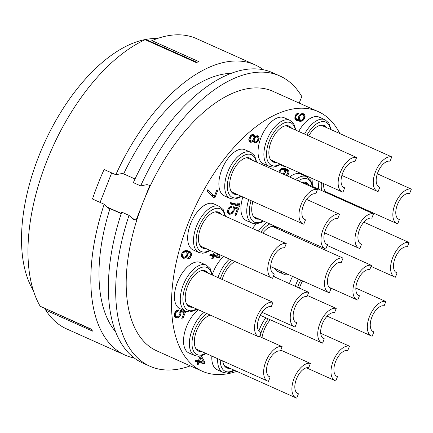 <?xml version="1.0" encoding="UTF-8"?>
<svg xmlns="http://www.w3.org/2000/svg" width="433" height="433" viewBox="0 0 433 433"><rect width="100%" height="100%" fill="white"/><g stroke="black" fill="none" stroke-linecap="round" stroke-linejoin="round"><path stroke-width="0.65" d="M196.983 62.341L146.668 39.793L145.25 39.674A3.74 1.932 114.1 0 0 145.185 39.701L196.355 62.628A159.008 82.135 114.1 0 1 196.409 62.601A159.008 82.135 -65.9 0 1 198.698 61.589L151.923 40.626A159.008 82.135 -65.9 0 1 196.582 38.645L255.053 64.853A159.008 82.135 114.1 0 0 115.806 174.748L104.109 169.509A159.008 82.135 -65.9 0 0 92.489 199.012L104.18 204.252A159.008 82.135 114.1 0 0 124.996 355.06A159.008 82.135 114.1 0 0 134.214 357.994M91.558 329.529L40.22 306.299A3.74 1.932 -65.9 0 1 40.188 306.25A159.008 82.135 -65.9 0 1 46.732 161.233A159.008 82.135 -65.9 0 1 145.185 39.701M124.996 355.06L66.525 328.858A159.008 82.135 -65.9 0 1 45.752 310.152L92.532 331.115A159.008 82.135 -65.9 0 1 91.379 329.232A159.008 82.135 -65.9 0 1 91.352 329.183L40.193 306.255M263.378 69.778A159.008 82.135 114.1 0 0 255.053 64.853M151.923 40.626L150.478 41.503M45.752 310.152L45.487 308.881M231.433 73.296A145.916 75.369 114.1 0 0 123.659 173.893L122.106 173.498L115.806 174.748M135.026 178.986L123.659 173.893M190.298 365.874A159.008 82.135 114.1 0 1 149.845 366.199A159.008 82.135 114.1 0 1 129.034 215.39L133.283 219.342L136.119 220.067L149.791 185.356L146.955 184.631L140.655 185.887L133.342 182.612A159.008 82.135 -65.9 0 1 272.595 72.712L279.902 75.986A159.008 82.135 114.1 0 0 140.655 185.887M100.077 202.417L111.698 172.913M136.119 220.067L132.146 218.286M121.289 213.42L107.297 207.147M299.214 103.092L301.796 96.527A159.008 82.135 114.1 0 0 279.902 75.986M202.049 371.141A142.176 73.437 114.1 0 1 188.268 223.022A142.176 73.437 -65.9 0 1 318.331 111.66L273.017 91.352A142.176 73.437 -65.9 0 0 142.955 202.714A142.176 73.437 114.1 0 0 156.73 350.833L202.049 371.141A142.176 73.437 114.1 0 0 236.791 371.357M121.218 213.637L109.987 208.603A145.916 75.369 -65.9 0 0 115.579 331.813M149.845 366.199L142.538 362.924A159.008 82.135 -65.9 0 1 121.722 212.116L129.034 215.39M104.18 204.252L108.429 208.203L109.987 208.603M318.331 111.66A142.176 73.437 -65.9 0 1 339.813 133.543M347.445 201.41A142.176 73.437 -65.9 0 1 347.353 202.124M289.423 283.669A25.255 13.044 -65.9 0 1 292.578 276.416M217.696 358.692A25.255 13.044 114.1 0 0 223.076 372.385L217.231 369.766A25.255 13.044 -65.9 0 1 211.851 356.072M204.17 312.361A25.255 13.044 114.1 0 0 190.195 336.327A25.255 13.044 114.1 0 0 194.79 355.607L188.945 352.987A25.255 13.044 -65.9 0 1 184.35 333.708A25.255 13.044 -65.9 0 1 198.325 309.741M185.703 311.257L179.857 308.637A25.255 13.044 -65.9 0 1 177.833 281.288A25.255 13.044 -65.9 0 1 199.413 262.16A25.255 13.044 -65.9 0 1 200.511 262.544L206.357 265.164A25.255 13.044 114.1 0 0 205.258 264.779A25.255 13.044 114.1 0 0 183.679 283.907A25.255 13.044 114.1 0 0 185.703 311.257L189.659 311.971L194.704 310.548L197.02 309.157M198.931 252.558L193.086 249.933A25.255 13.044 -65.9 0 1 191.061 222.584A25.255 13.044 -65.9 0 1 212.641 203.461A25.255 13.044 -65.9 0 1 213.74 203.846L219.585 206.465A25.255 13.044 114.1 0 0 218.486 206.081A25.255 13.044 114.1 0 0 196.907 225.203A25.255 13.044 114.1 0 0 198.931 252.558L202.888 253.273L207.932 251.844L210.249 250.453M230.139 198.449L224.289 195.83A25.255 13.044 -65.9 0 1 222.27 168.48A25.255 13.044 -65.9 0 1 243.849 149.353A25.255 13.044 -65.9 0 1 244.948 149.737L250.794 152.356A25.255 13.044 114.1 0 0 249.695 151.972A25.255 13.044 114.1 0 0 228.115 171.1A25.255 13.044 114.1 0 0 230.139 198.449L234.096 199.169L239.14 197.74L241.457 196.349M269.31 166.434L263.459 163.815A25.255 13.044 -65.9 0 1 261.44 136.465A25.255 13.044 -65.9 0 1 283.02 117.343A25.255 13.044 -65.9 0 1 284.118 117.722L289.964 120.342A25.255 13.044 114.1 0 0 288.865 119.963A25.255 13.044 114.1 0 0 267.285 139.085A25.255 13.044 114.1 0 0 269.31 166.434L273.266 167.154L278.311 165.725L280.627 164.334M298.705 131.437A25.255 13.044 -65.9 0 1 318.136 116.764A25.255 13.044 -65.9 0 1 319.235 117.148L325.086 119.768A25.255 13.044 114.1 0 0 323.987 119.384A25.255 13.044 114.1 0 0 304.551 134.057M312.935 186.618A25.255 13.044 -65.9 0 1 313.091 178.883M280.616 271.053A25.255 13.044 114.1 0 0 284.097 274.322L278.251 271.702A25.255 13.044 -65.9 0 1 274.771 268.433M284.194 231.66A25.255 13.044 -65.9 0 1 285.06 230.751M212.273 274.63A25.255 13.044 -65.9 0 1 223.672 256.466M248.731 199.608A25.255 13.044 114.1 0 0 252.163 223.179L246.317 220.559A25.255 13.044 -65.9 0 1 242.886 196.988M289.607 177.005A25.255 13.044 -65.9 0 1 299.874 173.703A25.255 13.044 -65.9 0 1 300.973 174.088L306.824 176.707A25.255 13.044 114.1 0 0 305.725 176.323A25.255 13.044 114.1 0 0 295.452 179.625M252.591 228.429A25.255 13.044 -65.9 0 1 256.287 223.888M185.032 258.198L186.921 256.774L187.549 255.741L188.203 253.516L187.911 252.011L189.957 253.013L190.536 254.355L189.968 256.358L188.074 257.781L187.646 258.869L189.4 258.36L190.428 257.429L191.624 254.393L191.451 253.153L190.065 251.605L185.838 250.523L183.597 251.145L182.564 252.076L181.508 254.193L181.459 256.569L182.845 258.117L185.032 258.198L181.487 256.612M337.085 197.443L340.587 198.336M335.629 196.117L335.402 196.69M298.71 113.04L296.962 113.549L295.928 114.48L294.96 116.38L294.911 118.756L296.296 120.304L297.617 120.883L300.524 121.386L302.759 120.764L304.421 118.799L305.076 116.58L304.897 115.34L303.511 113.792L301.53 113.76L299.436 115.14L298.38 117.256L298.445 119.898L296.924 119.27L295.972 118.312L295.88 116.856L296.394 115.551L298.283 114.128L298.71 113.04M254.972 136.725L254.68 135.215L253.24 134.371L252.066 134.549L250.171 135.973L248.807 139.448L249.332 141.488L250.166 142.181L251.946 142.159L253.267 141.066L254.279 142.993L256.06 142.971L257.949 141.548L258.582 140.514L259.145 138.506L258.625 136.465L257.186 135.616L254.972 136.725L253.792 136.195M213.821 197.648L214.828 197.908L217.902 190.098L216.895 189.838L214.335 196.349L207.586 189.849L207.071 191.148L213.821 197.648M179.782 311.917L179.901 313.86L178.845 315.976L177.411 316.804L176.318 316.767L175.365 315.803L175.36 314.131L176.415 312.014L178.05 311.24L178.564 309.936L176.529 310.613L174.867 312.572L174.131 315.013L174.304 316.252L175.69 317.8L177.671 317.827L178.737 317.384L180.393 315.419L181.135 312.983L180.956 311.744L184.177 312.566L181.698 318.856L182.704 319.116L185.611 311.738L180.377 310.401L179.782 311.917M200.176 356.153L198.33 360.835L195.51 360.115L195.002 361.414L197.816 362.134L196.966 364.305L198.173 364.613L199.028 362.443L204.463 363.834L204.977 362.529L201.34 355.872M281.71 164.821L281.39 165.633L286.37 166.905M284.281 174.542L285.379 172.383L285.315 169.741L285.715 169.844L287.355 170.743L287.934 172.085L287.366 174.088L285.986 175.327M287.074 175.841L288.459 174.126L289.028 172.123L288.849 170.883L287.463 169.335L284.73 168.399L282.062 168.432L279.967 169.806L278.874 172.118M230.069 203.905L239.53 206.319L240.044 205.02L239.146 203.358L237.538 202.947L238.431 204.609L230.583 202.601L230.069 203.905M233.014 208.235L233.138 210.178L232.083 212.294L230.648 213.123L229.555 213.085L228.602 212.127L228.597 210.449L229.652 208.333L231.287 207.559L231.801 206.254L229.761 206.931L228.732 207.862L227.59 210.194L227.541 212.571L228.927 214.119L230.908 214.146L231.969 213.702L233.631 211.737L234.367 209.301L234.193 208.062L237.414 208.885L234.935 215.174L235.942 215.434L238.848 208.056L233.614 206.72L233.014 208.235M214.232 252.239L213.155 254.977L210.335 254.258L209.826 255.557L212.646 256.276L211.791 258.447L212.998 258.755L213.853 256.585L219.287 257.976L219.802 256.677L218.508 254.155M299.436 288.156A19.642 10.148 -65.9 0 1 302.564 280.893M385.83 301.52L384.12 305.86A14.029 7.247 -65.9 0 0 371.893 317.059A14.029 7.247 114.1 0 0 373.251 331.678A14.029 7.247 114.1 0 0 373.863 331.889L372.153 336.23A18.706 9.661 114.1 0 1 371.341 335.943A18.706 9.661 114.1 0 1 369.528 316.458A18.706 9.661 -65.9 0 1 385.83 301.52L355.856 288.064M373.863 331.889L372.689 331.364M270.3 319.792A19.642 10.148 114.1 0 0 261.981 337.621M349.48 346.194L347.775 350.535A14.029 7.247 -65.9 0 0 335.548 361.734A14.029 7.247 114.1 0 0 336.906 376.353A14.029 7.247 114.1 0 0 337.518 376.564L335.808 380.905A18.706 9.661 114.1 0 1 334.996 380.618A18.706 9.661 114.1 0 1 333.183 361.133A18.706 9.661 -65.9 0 1 349.48 346.194L320.712 333.296M337.518 376.564L336.344 376.039M222.746 360.96A19.642 10.148 114.1 0 0 226.832 367.92A19.642 10.148 114.1 0 0 227.688 368.218A19.642 10.148 114.1 0 0 230.037 368.331M226.129 367.536A19.642 10.148 114.1 0 0 226.226 367.563A19.642 10.148 114.1 0 0 228.575 367.677M280.752 350.124L310.407 363.428A18.706 9.661 -65.9 0 0 294.104 378.366A18.706 9.661 114.1 0 0 295.918 397.851L225.755 366.41A18.706 9.661 -65.9 0 1 223.958 365.073M295.918 397.851A18.706 9.661 114.1 0 0 296.729 398.138L298.44 393.797L297.265 393.272M310.407 363.428L308.697 367.769A14.029 7.247 -65.9 0 0 296.47 378.967A14.029 7.247 114.1 0 0 297.828 393.586A14.029 7.247 114.1 0 0 298.44 393.797M210.303 315.11A19.642 10.148 114.1 0 0 195.895 332.766A19.642 10.148 114.1 0 0 198.552 351.136A19.642 10.148 114.1 0 0 199.407 351.439A19.642 10.148 114.1 0 0 201.756 351.553M197.843 350.757A19.642 10.148 114.1 0 0 197.941 350.779A19.642 10.148 114.1 0 0 200.295 350.898M259.546 336.533L282.121 346.649A18.706 9.661 -65.9 0 0 265.824 361.582A18.706 9.661 114.1 0 0 267.637 381.072L197.47 349.631A18.706 9.661 -65.9 0 1 195.673 348.294M267.637 381.072A18.706 9.661 114.1 0 0 268.449 381.359L270.16 377.019L268.98 376.494M282.121 346.649L280.411 350.984A14.029 7.247 -65.9 0 0 268.189 362.188A14.029 7.247 114.1 0 0 269.548 376.807A14.029 7.247 114.1 0 0 270.16 377.019M207.964 273.061A19.642 10.148 114.1 0 0 205.523 270.939A19.642 10.148 114.1 0 0 204.668 270.641A19.642 10.148 114.1 0 0 187.884 285.52A19.642 10.148 114.1 0 0 189.459 306.791A19.642 10.148 114.1 0 0 190.314 307.089A19.642 10.148 114.1 0 0 192.663 307.203M188.756 306.407A19.642 10.148 114.1 0 0 188.853 306.434A19.642 10.148 114.1 0 0 191.202 306.548M206.503 272.406A19.642 10.148 114.1 0 0 204.771 270.668M201.486 270.69A18.706 9.661 -65.9 0 1 203.683 271.139L273.028 302.299L271.323 306.64A14.029 7.247 -65.9 0 0 259.096 317.838A14.029 7.247 114.1 0 0 260.455 332.457A14.029 7.247 114.1 0 0 261.067 332.668L259.356 337.009A18.706 9.661 114.1 0 1 258.544 336.728L188.382 305.281A18.706 9.661 -65.9 0 1 186.585 303.944M258.544 336.728A18.706 9.661 114.1 0 1 256.731 317.237A18.706 9.661 -65.9 0 1 273.028 302.299M261.067 332.668L259.892 332.143M221.193 214.357A19.642 10.148 114.1 0 0 218.752 212.24A19.642 10.148 114.1 0 0 217.896 211.943A19.642 10.148 114.1 0 0 201.112 226.816A19.642 10.148 114.1 0 0 202.687 248.087A19.642 10.148 114.1 0 0 203.542 248.385A19.642 10.148 114.1 0 0 205.891 248.499M201.984 247.708A19.642 10.148 114.1 0 0 202.081 247.73A19.642 10.148 114.1 0 0 204.43 247.844M219.731 213.702A19.642 10.148 114.1 0 0 217.999 211.97M214.714 211.986A18.706 9.661 -65.9 0 1 216.911 212.441L286.256 243.6L284.551 247.936A14.029 7.247 -65.9 0 0 272.325 259.14A14.029 7.247 114.1 0 0 273.683 273.759A14.029 7.247 114.1 0 0 274.295 273.97L272.584 278.311A18.706 9.661 114.1 0 1 271.772 278.024L201.61 246.583A18.706 9.661 -65.9 0 1 199.813 245.246M271.772 278.024A18.706 9.661 114.1 0 1 269.959 258.533A18.706 9.661 -65.9 0 1 286.256 243.6M274.295 273.97L273.12 273.445M252.401 160.253A19.642 10.148 114.1 0 0 249.96 158.132A19.642 10.148 114.1 0 0 249.105 157.834A19.642 10.148 114.1 0 0 232.321 172.713A19.642 10.148 114.1 0 0 233.896 193.984A19.642 10.148 114.1 0 0 234.751 194.282A19.642 10.148 114.1 0 0 237.1 194.395M233.187 193.6A19.642 10.148 114.1 0 0 233.29 193.627A19.642 10.148 114.1 0 0 235.639 193.74M250.94 159.598A19.642 10.148 114.1 0 0 249.202 157.861M245.922 157.883A18.706 9.661 -65.9 0 1 248.114 158.332L317.465 189.492L315.76 193.832A14.029 7.247 -65.9 0 0 303.533 205.031A14.029 7.247 114.1 0 0 304.892 219.65A14.029 7.247 114.1 0 0 305.503 219.861L303.793 224.202A18.706 9.661 114.1 0 1 302.981 223.921L232.813 192.474A18.706 9.661 -65.9 0 1 231.016 191.137M302.981 223.921A18.706 9.661 114.1 0 1 301.168 204.43A18.706 9.661 -65.9 0 1 317.465 189.492M305.503 219.861L304.329 219.336M291.571 128.238A19.642 10.148 114.1 0 0 289.13 126.122A19.642 10.148 114.1 0 0 288.275 125.824A19.642 10.148 114.1 0 0 271.491 140.698A19.642 10.148 114.1 0 0 273.066 161.969A19.642 10.148 114.1 0 0 273.921 162.267A19.642 10.148 114.1 0 0 276.27 162.38M272.357 161.585A19.642 10.148 114.1 0 0 272.46 161.612A19.642 10.148 114.1 0 0 274.809 161.726M290.11 127.583A19.642 10.148 114.1 0 0 288.378 125.846M285.093 125.868A18.706 9.661 -65.9 0 1 287.285 126.317L356.635 157.477L354.93 161.818A14.029 7.247 -65.9 0 0 342.703 173.021A14.029 7.247 114.1 0 0 344.062 187.635A14.029 7.247 114.1 0 0 344.673 187.852L342.963 192.187A18.706 9.661 114.1 0 1 342.151 191.906L271.984 160.459A18.706 9.661 -65.9 0 1 270.192 159.122M342.151 191.906A18.706 9.661 114.1 0 1 340.338 172.415A18.706 9.661 -65.9 0 1 356.635 157.477M344.673 187.852L343.499 187.321M326.693 127.665A19.642 10.148 114.1 0 0 324.252 125.543A19.642 10.148 114.1 0 0 323.397 125.245A19.642 10.148 114.1 0 0 308.697 135.913M325.232 127.01A19.642 10.148 114.1 0 0 323.494 125.272M320.214 125.294A18.706 9.661 -65.9 0 1 322.406 125.743L391.757 156.903L390.046 161.244A14.029 7.247 -65.9 0 0 377.825 172.442A14.029 7.247 114.1 0 0 379.184 187.061A14.029 7.247 114.1 0 0 379.795 187.273L378.085 191.613A18.706 9.661 114.1 0 1 377.267 191.332L341.875 175.468M377.267 191.332A18.706 9.661 114.1 0 1 375.454 171.841A18.706 9.661 -65.9 0 1 391.757 156.903M379.795 187.273L378.615 186.747M323.565 183.576A19.642 10.148 114.1 0 0 326.244 192.582M329.573 194.076A19.642 10.148 114.1 0 0 330.985 194.033M328.111 193.421A19.642 10.148 114.1 0 0 329.524 193.378M377.327 173.806L411.35 189.134A18.706 9.661 -65.9 0 0 395.053 204.067A18.706 9.661 114.1 0 0 396.861 223.558L326.699 192.117A18.706 9.661 -65.9 0 1 324.902 190.774M396.861 223.558A18.706 9.661 114.1 0 0 397.678 223.839L399.388 219.504L398.208 218.974M411.35 189.134L409.64 193.47A14.029 7.247 -65.9 0 0 397.418 204.674A14.029 7.247 114.1 0 0 398.777 219.287A14.029 7.247 114.1 0 0 399.388 219.504M409.071 242.512L407.361 246.853A14.029 7.247 -65.9 0 0 395.14 258.052A14.029 7.247 114.1 0 0 396.498 272.671A14.029 7.247 114.1 0 0 397.11 272.882L395.399 277.223A18.706 9.661 114.1 0 1 394.582 276.941A18.706 9.661 114.1 0 1 392.774 257.451A18.706 9.661 -65.9 0 1 409.071 242.512L363.85 222.167M397.11 272.882L395.93 272.357M295.95 235.628A19.642 10.148 114.1 0 0 294.873 236.445M371.427 265.364L369.717 269.705A14.029 7.247 -65.9 0 0 357.49 280.909A14.029 7.247 114.1 0 0 358.854 295.522A14.029 7.247 114.1 0 0 359.46 295.739L357.755 300.074A18.706 9.661 114.1 0 1 356.938 299.793A18.706 9.661 114.1 0 1 355.125 280.303A18.706 9.661 -65.9 0 1 371.427 265.364L327.191 245.457M359.46 295.739L358.286 295.209M336.235 308.426L334.525 312.761A14.029 7.247 -65.9 0 0 322.304 323.965A14.029 7.247 114.1 0 0 323.662 338.584A14.029 7.247 114.1 0 0 324.274 338.795L322.563 343.136A18.706 9.661 114.1 0 1 321.751 342.849A18.706 9.661 114.1 0 1 319.938 323.359A18.706 9.661 -65.9 0 1 336.235 308.426L307.468 295.528M324.274 338.795L323.099 338.27M234.989 261.543A19.642 10.148 114.1 0 0 222.194 279.437M308.729 292.324L307.019 296.659A14.029 7.247 -65.9 0 0 294.797 307.863A14.029 7.247 114.1 0 0 296.156 322.482A14.029 7.247 114.1 0 0 296.767 322.693L295.057 327.029A18.706 9.661 114.1 0 1 294.24 326.747A18.706 9.661 114.1 0 1 292.432 307.257A18.706 9.661 -65.9 0 1 308.729 292.324L273.342 276.384M296.767 322.693L295.587 322.163M252.915 201.48A19.642 10.148 114.1 0 0 255.919 218.714A19.642 10.148 114.1 0 0 256.774 219.011A19.642 10.148 114.1 0 0 259.129 219.125M255.216 218.329A19.642 10.148 114.1 0 0 255.313 218.356A19.642 10.148 114.1 0 0 257.662 218.47M306.58 199.397L339.494 214.221A18.706 9.661 -65.9 0 0 323.191 229.16A18.706 9.661 114.1 0 0 325.004 248.65L254.842 217.204A18.706 9.661 -65.9 0 1 253.045 215.867M325.004 248.65A18.706 9.661 114.1 0 0 325.822 248.932L327.527 244.596L326.352 244.066M339.494 214.221L337.783 218.562A14.029 7.247 -65.9 0 0 325.556 229.766A14.029 7.247 114.1 0 0 326.92 244.38A14.029 7.247 114.1 0 0 327.527 244.596M308.431 184.599A19.642 10.148 114.1 0 0 305.99 182.482A19.642 10.148 114.1 0 0 305.135 182.185A19.642 10.148 114.1 0 0 301.52 182.347M306.97 183.944A19.642 10.148 114.1 0 0 305.233 182.212M301.953 182.228A18.706 9.661 -65.9 0 1 304.145 182.683L373.495 213.842L371.785 218.178A14.029 7.247 -65.9 0 0 359.563 229.382A14.029 7.247 114.1 0 0 360.922 244.001A14.029 7.247 114.1 0 0 361.533 244.212L359.823 248.553A18.706 9.661 114.1 0 1 359.006 248.266L324.566 232.83M359.006 248.266A18.706 9.661 114.1 0 1 357.193 228.776A18.706 9.661 -65.9 0 1 373.495 213.842M361.533 244.212L360.353 243.687M277.97 228.868A19.642 10.148 114.1 0 0 275.529 226.751A19.642 10.148 114.1 0 0 274.679 226.454A19.642 10.148 114.1 0 0 262.728 233.051M276.508 228.213A19.642 10.148 114.1 0 0 274.776 226.481M271.491 226.497A18.706 9.661 -65.9 0 1 273.688 226.952L343.039 258.111L341.328 262.447A14.029 7.247 -65.9 0 0 329.102 273.651A14.029 7.247 114.1 0 0 330.46 288.27A14.029 7.247 114.1 0 0 331.072 288.481L329.367 292.822A18.706 9.661 114.1 0 1 328.55 292.535L270.674 266.598M328.55 292.535A18.706 9.661 114.1 0 1 326.736 273.044A18.706 9.661 -65.9 0 1 343.039 258.111M331.072 288.481L329.897 287.956M185.892 257.7L184.729 257.18M183.852 258.377L182.336 257.695M190.899 252.298L187.251 250.658M191.451 253.153L187.067 251.189L186.693 250.61M191.624 254.393L190.439 253.862M187.121 251.578L187.067 251.189M191.402 255.53L190.46 255.107M191.061 256.396L190.119 255.973M190.428 257.429L189.459 256.996M189.4 258.36L188.095 257.776M188.339 258.804L187.77 258.55M188.312 252.114L185.037 250.647M187.911 252.011L184.907 250.664M188.203 253.516L187.018 252.986M187.976 254.653L187.034 254.231M187.549 255.741L186.607 255.318M186.921 256.774L185.952 256.336M184.767 257.175L182.953 256.715L182.52 256.125L182.434 254.669L183.489 252.553L185.611 251.66L186.731 252.185L187.056 254.182L186.461 255.697L184.767 257.175M183.473 257.083L181.4 256.157M182.953 256.715L181.378 256.006M182.52 256.125L181.319 255.589M182.374 255.373L181.367 254.918M182.434 254.669L181.497 254.252M183.029 253.153L182.152 252.758M183.489 252.553L182.537 252.125M184.144 252.006L183.143 251.557M184.923 251.725L183.614 251.14M185.611 251.66L184.047 250.961M186.217 251.817L184.177 250.902M335.586 196.214L336.203 196.371M298.283 114.128L296.978 113.543M297.509 114.404L296.508 113.955M296.849 114.956L295.901 114.528M296.394 115.551L295.517 115.162M295.88 116.856L294.949 116.439M295.826 117.559L294.813 117.105M295.972 118.312L294.77 117.771M296.405 118.896L294.83 118.193M296.924 119.27L294.851 118.339M298.045 119.795L294.851 118.366M304.35 114.485L302.44 113.625M304.897 115.34L301.449 113.792M305.076 116.58L303.885 116.044M304.848 117.716L303.906 117.294M304.421 118.799L303.479 118.377M303.793 119.833L302.824 119.4M302.759 120.764L298.288 119.086M301.698 121.208L298.418 119.735M300.524 121.386L296.134 119.421L296.935 119.297M299.03 121.24L295.533 119.676M295.279 119.335L296.134 119.421M297.617 120.883L296.253 120.266M300.345 120.147L298.321 119.237M299.825 119.773L299.246 118.431L299.901 116.212L301.016 115.064L302.483 114.723L303.836 115.784L303.928 117.24L302.873 119.356L301.438 120.185M299.392 119.183L298.207 118.653M299.246 118.431L298.24 117.982M299.3 117.727L298.369 117.311M299.901 116.212L299.024 115.817M300.356 115.611L299.409 115.183M301.016 115.064L300.015 114.615M301.79 114.783L300.486 114.198M302.483 114.723L300.913 114.02M302.884 114.826L301.005 113.982M254.945 136.238L251.676 134.777M258.625 136.465L256.888 135.686M258.972 137.266L256.027 135.951M259.145 138.506L257.927 137.959M258.923 139.643L257.944 139.204M258.582 140.514L257.64 140.092M257.949 141.548L256.98 141.109M256.921 142.473L255.692 141.927M256.06 142.971L253.397 141.775M254.88 143.15L254.068 142.787M253.267 141.066L252.39 140.671M252.894 141.445L251.849 140.979M251.946 142.159L249.062 140.866M250.772 142.338L249.857 141.927M254.68 135.215L252.91 134.425M251.01 136.666L251.752 135.902L253.419 135.61L254.03 137.44L253.002 140.043L252.26 140.806L250.593 141.098L249.982 139.269L251.01 136.666L250.02 136.222M250.463 137.483L249.522 137.061M251.752 135.902L250.75 135.453M252.812 135.459L251.508 134.869M253.419 135.61L251.622 134.804M250.593 141.098L248.937 140.352M250.047 140.238L248.84 139.702M249.982 139.269L248.932 138.798M250.122 138.349L249.181 137.927M257.575 140.254L257.029 141.071L255.308 142.062L254.474 141.374L254.209 140.352L255.237 137.748L256.958 136.752L257.792 137.445L258.057 138.468L257.575 140.254M254.907 141.959L253.278 141.228M254.474 141.374L252.547 140.509M254.209 140.352L253.121 139.864M254.35 139.431L253.597 139.096M254.696 138.565L253.911 138.214M255.237 137.748L254.014 137.201M256.184 137.034L255.134 136.563M256.958 136.752L255.649 136.168M257.359 136.855L255.724 136.124M214.828 197.908L213.447 197.286M214.335 196.349L210.849 194.785M182.704 319.116L181.763 318.693M180.734 311.024L180.924 310.542M184.177 312.566L180.22 310.791M180.956 311.744L180.014 311.322M181.135 312.983L179.911 312.431M180.907 314.12L179.928 313.676M180.393 315.419L179.451 314.997M179.765 316.453L178.797 316.02M178.737 317.384L177.433 316.799M177.671 317.827L174.364 316.344M176.496 318.006L175.278 317.459M178.05 311.24L176.588 310.585M177.075 311.468L176.074 311.018M176.415 312.014L175.468 311.587M175.874 312.832L174.959 312.42M175.36 314.131L174.418 313.709M175.219 315.051L174.212 314.602M175.365 315.803L174.163 315.267M175.798 316.393L174.223 315.689M176.318 316.767L174.245 315.836M204.977 362.529L203.158 361.717M204.463 363.834L200.078 361.869L200.29 361.333M199.028 362.443L195.261 360.754M195.299 360.646L200.078 361.869M198.173 364.613L197.042 364.11M197.816 362.134L195.18 360.954M200.993 357.452L203.364 362.118L199.537 361.144L200.993 357.452L199.862 356.949M199.537 361.144L198.411 360.635M281.694 164.865L281.986 164.941M288.302 170.028L284.649 168.394M288.849 170.883L284.465 168.919L284.091 168.34M289.028 172.123L287.842 171.592M284.519 169.308L284.465 168.919M288.8 173.26L287.858 172.837M288.459 174.126L287.517 173.703M287.831 175.159L286.863 174.726M285.715 169.844L282.44 168.377M285.315 169.741L282.311 168.394M285.607 171.246L284.416 170.716M285.379 172.383L284.438 171.961M284.952 173.471L284.01 173.048M284.324 174.504L283.355 174.066M279.821 172.54L280.432 170.883L281.547 169.736L283.615 169.547L284.135 169.92L284.513 171.208L283.312 174.104M279.832 172.399L278.901 171.982M280.432 170.883L279.556 170.488M280.887 170.283L279.94 169.855M281.547 169.736L280.546 169.287M282.321 169.455L281.017 168.87M283.014 169.39L281.445 168.691M283.615 169.547L281.58 168.632M230.372 203.137L235.146 204.354L235.357 203.824M239.53 206.319L235.146 204.354M240.044 205.02L238.215 204.197M235.942 215.434L235 215.012M233.972 207.342L234.161 206.86M237.414 208.885L233.457 207.109M234.193 208.062L233.252 207.64M234.367 209.301L233.149 208.755M234.145 210.438L233.165 210M233.631 211.737L232.689 211.315M233.003 212.771L232.034 212.338M231.969 213.702L230.665 213.117M230.908 214.146L227.601 212.663M229.734 214.324L228.516 213.778M231.287 207.559L229.826 206.904M230.313 207.786L229.311 207.337M229.652 208.333L228.7 207.905M229.111 209.15L228.196 208.738M228.597 210.449L227.655 210.027M228.456 211.369L227.444 210.92M228.602 212.127L227.401 211.585M229.035 212.711L227.46 212.008M229.555 213.085L227.482 212.154M219.802 256.677L217.988 255.86M219.287 257.976L214.903 256.011L215.114 255.475M213.853 256.585L210.086 254.896M210.129 254.788L214.903 256.011M212.998 258.755L211.867 258.252M212.646 256.276L210.005 255.097M216.706 253.348L218.189 256.266L214.362 255.286L215.363 252.748M214.362 255.286L213.236 254.777M33.287 290.375A145.916 75.369 -65.9 0 1 39.051 155.582A145.916 75.369 -65.9 0 1 131.242 43.901A145.916 75.369 -65.9 0 1 157.163 38.602M300.778 280.091A23.382 12.081 114.1 0 0 297.633 287.35M298.424 279.036A25.255 13.044 114.1 0 0 295.274 286.289M268.287 318.894A23.382 12.081 114.1 0 0 260.022 336.744M265.851 317.8A25.255 13.044 114.1 0 0 258.864 331.153M220.278 359.85A23.382 12.081 114.1 0 0 226.318 371.687A23.382 12.081 114.1 0 0 233.831 370.031M206.952 313.606A23.382 12.081 114.1 0 0 192.755 336.739A23.382 12.081 114.1 0 0 198.038 354.908A23.382 12.081 114.1 0 0 205.545 353.247M211.753 274.76A23.382 12.081 114.1 0 0 206.038 267.172A23.382 12.081 114.1 0 0 185.665 285.845A23.382 12.081 114.1 0 0 188.945 310.558A23.382 12.081 114.1 0 0 196.458 308.902M224.981 216.056A23.382 12.081 114.1 0 0 219.266 208.473A23.382 12.081 114.1 0 0 198.893 227.141A23.382 12.081 114.1 0 0 202.173 251.86A23.382 12.081 114.1 0 0 209.68 250.198M256.19 161.953A23.382 12.081 114.1 0 0 250.474 154.364A23.382 12.081 114.1 0 0 230.102 173.038A23.382 12.081 114.1 0 0 233.382 197.751A23.382 12.081 114.1 0 0 240.889 196.095M295.36 129.938A23.382 12.081 114.1 0 0 289.645 122.35A23.382 12.081 114.1 0 0 269.272 141.023A23.382 12.081 114.1 0 0 272.552 165.736A23.382 12.081 114.1 0 0 280.059 164.08M330.482 129.364A23.382 12.081 114.1 0 0 324.761 121.776A23.382 12.081 114.1 0 0 306.905 135.112M334.119 196.111A23.382 12.081 114.1 0 0 334.774 195.732M321.421 182.612A23.382 12.081 114.1 0 0 321.703 190.547M318.937 181.503A25.255 13.044 114.1 0 0 318.78 189.243M293.487 234.524A23.382 12.081 114.1 0 0 292.573 235.411M290.911 233.371A25.255 13.044 114.1 0 0 290.04 234.28M232.185 260.282A23.382 12.081 114.1 0 0 220.381 278.625M229.517 259.091A25.255 13.044 114.1 0 0 218.016 277.564M251.097 200.668A23.382 12.081 114.1 0 0 255.41 222.486A23.382 12.081 114.1 0 0 262.918 220.825M312.22 186.298A23.382 12.081 114.1 0 0 306.499 178.715A23.382 12.081 114.1 0 0 298.223 180.87M281.764 230.567A23.382 12.081 114.1 0 0 281.428 229.122M269.84 223.926A23.382 12.081 114.1 0 0 260.796 232.191M266.836 222.584A25.255 13.044 114.1 0 0 258.393 231.108M371.341 335.943L327.148 316.139M334.996 380.618L306.396 367.806M223.076 372.385L227.033 373.1L232.077 371.671L234.394 370.28M194.79 355.607L198.752 356.321L203.791 354.892L206.113 353.501M212.322 275.015L210.167 268.53L206.357 265.164M225.55 216.311L223.396 209.826L219.585 206.465M256.758 162.207L254.604 155.723L250.794 152.356M295.928 130.192L293.774 123.708L289.964 120.342M331.05 129.619L328.896 123.134L325.086 119.768M334.741 196.393L335.342 195.987M394.582 276.941L371.027 266.382M284.097 274.322L285.417 274.782L289.228 274.917M356.938 299.793L329.204 287.36M274.511 276.904L273.77 275.307M321.751 342.849L260.255 315.294M294.24 326.747L262.057 312.323M252.163 223.179L256.12 223.899L261.164 222.47L263.486 221.079M312.788 186.553L310.634 180.068L306.824 176.707M282.327 230.821L282.11 229.425"/></g></svg>
